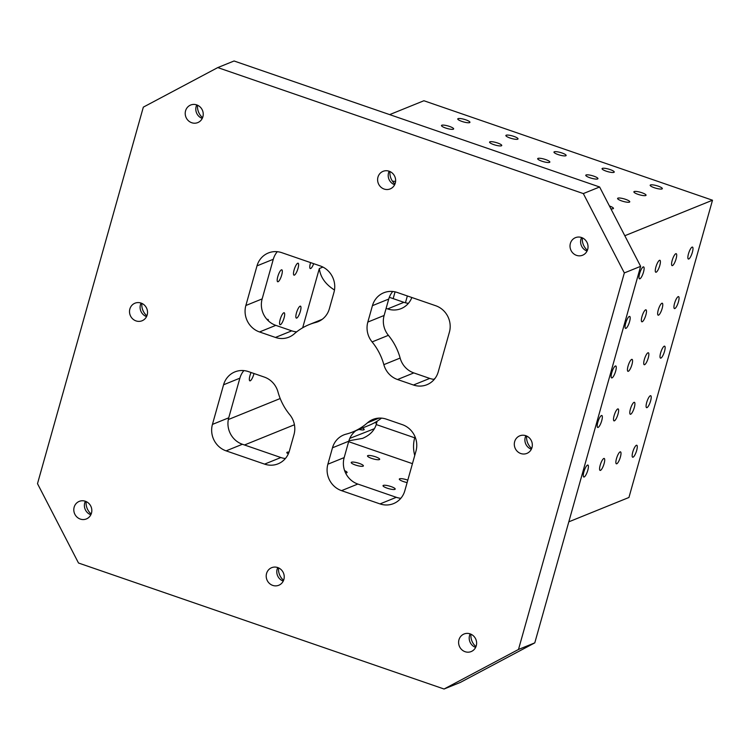 <?xml version="1.0" encoding="UTF-8"?>
<svg xmlns="http://www.w3.org/2000/svg" width="750" height="750" viewBox="0 0 750 750"><rect width="100%" height="100%" fill="white"/><g stroke="black" fill="none" stroke-linecap="round" stroke-linejoin="round"><path stroke-width="1.12" d="M434.25 379.397A21.066 19.856 67.9 0 1 429.741 378.412L413.812 372.919A21.066 19.856 67.9 0 1 400.134 358.059A57.928 54.6 67.9 0 0 388.387 335.325A21.066 19.856 67.9 0 1 384.122 315.469L388.734 299.062A21.066 19.856 67.9 0 1 392.738 291.488M381.469 418.134A57.928 54.6 67.9 0 1 368.953 425.391L352.659 431.991A57.928 54.6 67.9 0 1 346.181 434.128A21.066 19.856 67.9 0 0 343.819 434.906A21.066 19.856 67.9 0 0 332.484 447.797L348.778 441.197A21.066 19.856 67.9 0 1 355.922 430.669M400.828 498.3A21.066 19.856 67.9 0 1 396.319 497.316L357.834 484.05A21.066 19.856 67.9 0 1 344.166 457.603L348.778 441.197M285.394 458.512A21.066 19.856 67.9 0 1 280.875 457.528L242.4 444.262A21.066 19.856 67.9 0 1 228.731 417.816L239.869 378.178A21.066 19.856 67.9 0 1 243.872 370.603M296.653 331.866A21.066 19.856 67.9 0 1 291.75 330.844L275.822 325.359A21.066 19.856 67.9 0 1 262.153 298.903L273.291 259.275A21.066 19.856 67.9 0 1 277.294 251.7M444.066 689.016L460.359 682.416L534.788 642.863L518.494 649.462L444.066 689.016L78.506 563.016L37.5 483.666L143.334 107.138L217.772 67.584L583.322 193.584L624.338 272.934L518.494 649.462M411.844 297.506A21.066 19.856 67.9 0 1 401.091 308.625A21.066 19.856 67.9 0 1 387.619 308.925L386.109 308.4M348.909 440.756L362.503 438.403C369.731 435.319 374.306 430.706 376.219 424.547L377.166 421.172M376.219 424.547L414.694 437.812L415.012 436.697M433.875 379.359A21.066 19.856 67.9 0 1 435.216 378.169M387.619 308.925L403.903 302.325L389.316 297.291M403.903 302.325A21.066 19.856 -112.1 0 0 408.422 303.309M389.653 114.619L423.9 100.744L712.5 200.222L628.941 497.475L568.809 521.831M379.106 418.097L367.5 422.794A21.066 19.856 67.9 0 1 372.9 419.447A21.066 19.856 67.9 0 1 386.381 419.156L402.309 424.641A21.066 19.856 67.9 0 1 415.978 451.097L404.831 490.725A21.066 19.856 67.9 0 1 393.506 503.616A21.066 19.856 67.9 0 1 380.025 503.916L341.541 490.65A21.066 19.856 67.9 0 1 327.872 464.203L332.484 447.797M289.397 450.938A21.066 19.856 67.9 0 1 278.062 463.828A21.066 19.856 67.9 0 1 264.581 464.119L226.106 450.863A21.066 19.856 67.9 0 1 212.438 424.406L223.575 384.778A21.066 19.856 67.9 0 1 234.909 371.887A21.066 19.856 67.9 0 1 248.391 371.588L264.319 377.081A21.066 19.856 67.9 0 1 277.987 391.941A57.928 54.6 67.9 0 0 289.744 414.675A21.066 19.856 67.9 0 1 294.009 434.531L289.397 450.938M458.953 639.806A9.478 8.934 67.9 0 1 464.053 634.003A9.478 8.934 67.9 0 1 473.578 636A9.478 8.934 67.9 0 1 476.269 645.769A9.478 8.934 67.9 0 1 471.169 651.572A9.478 8.934 67.9 0 1 461.644 649.575A9.478 8.934 67.9 0 1 458.953 639.806M570.366 243.459A9.478 8.934 67.9 0 1 575.466 237.656A9.478 8.934 67.9 0 1 584.991 239.653A9.478 8.934 67.9 0 1 587.681 249.431A9.478 8.934 67.9 0 1 582.581 255.225A9.478 8.934 67.9 0 1 573.056 253.228A9.478 8.934 67.9 0 1 570.366 243.459M266.559 573.488A9.478 8.934 67.9 0 1 271.659 567.684A9.478 8.934 67.9 0 1 281.184 569.681A9.478 8.934 67.9 0 1 283.875 579.459A9.478 8.934 67.9 0 1 278.775 585.262A9.478 8.934 67.9 0 1 269.25 583.256A9.478 8.934 67.9 0 1 266.559 573.488M74.156 507.169A9.478 8.934 67.9 0 1 79.256 501.375A9.478 8.934 67.9 0 1 88.781 503.372A9.478 8.934 67.9 0 1 91.472 513.141A9.478 8.934 67.9 0 1 86.372 518.944A9.478 8.934 67.9 0 1 76.847 516.947A9.478 8.934 67.9 0 1 74.156 507.169M129.863 309A9.478 8.934 67.9 0 1 134.963 303.197A9.478 8.934 67.9 0 1 144.488 305.194A9.478 8.934 67.9 0 1 147.178 314.972A9.478 8.934 67.9 0 1 142.078 320.766A9.478 8.934 67.9 0 1 132.553 318.769A9.478 8.934 67.9 0 1 129.863 309M185.569 110.822A9.478 8.934 67.9 0 1 190.659 105.028A9.478 8.934 67.9 0 1 200.184 107.025A9.478 8.934 67.9 0 1 202.884 116.794A9.478 8.934 67.9 0 1 197.784 122.597A9.478 8.934 67.9 0 1 188.259 120.6A9.478 8.934 67.9 0 1 185.569 110.822M377.963 177.141A9.478 8.934 67.9 0 1 383.062 171.337A9.478 8.934 67.9 0 1 392.587 173.344A9.478 8.934 67.9 0 1 395.278 183.112A9.478 8.934 67.9 0 1 390.178 188.916A9.478 8.934 67.9 0 1 380.653 186.909A9.478 8.934 67.9 0 1 377.963 177.141M514.659 441.628A9.478 8.934 67.9 0 1 519.759 435.834A9.478 8.934 67.9 0 1 529.284 437.831A9.478 8.934 67.9 0 1 531.975 447.6A9.478 8.934 67.9 0 1 526.875 453.403A9.478 8.934 67.9 0 1 517.35 451.406A9.478 8.934 67.9 0 1 514.659 441.628M388.387 335.325L372.094 341.925A57.928 54.6 67.9 0 1 383.841 364.659A21.066 19.856 67.9 0 0 397.519 379.519L413.812 372.919M372.094 341.925A21.066 19.856 67.9 0 1 367.828 322.069L372.441 305.663A21.066 19.856 67.9 0 1 383.775 292.772A21.066 19.856 67.9 0 1 397.247 292.472L435.731 305.738A21.066 19.856 67.9 0 1 449.4 332.184L438.253 371.822A21.066 19.856 67.9 0 1 426.928 384.713A21.066 19.856 67.9 0 1 413.447 385.012L397.519 379.519M367.5 422.794A57.928 54.6 67.9 0 1 352.659 431.991M245.859 305.503A21.066 19.856 67.9 0 0 259.528 331.959L275.456 337.444A21.066 19.856 67.9 0 0 288.938 337.153A21.066 19.856 67.9 0 0 294.328 333.806A57.928 54.6 67.9 0 1 309.169 324.609A57.928 54.6 67.9 0 1 315.656 322.472A21.066 19.856 67.9 0 0 318.019 321.694A21.066 19.856 67.9 0 0 329.344 308.803L333.956 292.397A21.066 19.856 67.9 0 0 320.287 265.95L281.812 252.684A21.066 19.856 67.9 0 0 268.331 252.984A21.066 19.856 67.9 0 0 256.997 265.875L245.859 305.503L262.153 298.903M376.622 423.113A6.319 1.341 -164.3 0 1 374.625 422.681M362.447 428.025A6.319 1.341 -164.3 0 1 364.163 429.534A6.319 1.341 -164.3 0 1 358.969 429.431M288.309 453.9A6.319 1.341 -164.3 0 1 286.828 452.512A6.319 1.341 -164.3 0 1 287.137 452.231A6.319 1.341 -164.3 0 1 289.031 452.109M367.819 455.606A6.319 1.341 -164.3 0 1 374.766 456.553A6.319 1.341 -164.3 0 1 379.678 459.309A6.319 1.341 -164.3 0 1 373.228 458.888A6.319 1.341 -164.3 0 1 367.509 455.887A6.319 1.341 -164.3 0 1 367.819 455.606M351.534 462.206A6.319 1.341 -164.3 0 1 358.472 463.144A6.319 1.341 -164.3 0 1 363.384 465.909A6.319 1.341 -164.3 0 1 356.944 465.487A6.319 1.341 -164.3 0 1 351.216 462.488A6.319 1.341 -164.3 0 1 351.534 462.206M344.606 470.644A6.319 1.341 -164.3 0 1 347.091 472.509A6.319 1.341 -164.3 0 1 345.553 472.941M407.128 482.569A6.319 1.341 -164.3 0 1 399.319 479.062A6.319 1.341 -164.3 0 1 399.628 478.791A6.319 1.341 -164.3 0 1 407.812 480.15M383.334 485.391A6.319 1.341 -164.3 0 1 390.281 486.328A6.319 1.341 -164.3 0 1 395.194 489.084A6.319 1.341 -164.3 0 1 388.744 488.663A6.319 1.341 -164.3 0 1 383.025 485.662A6.319 1.341 -164.3 0 1 383.334 485.391M313.678 263.672A6.319 1.631 -71 0 1 310.275 268.556A6.319 1.631 -71 0 1 310.613 262.613M297.722 263.241A6.319 1.631 -71 0 1 298.106 263.212A6.319 1.631 -71 0 1 297.591 269.719A6.319 1.631 -71 0 1 293.991 275.156A6.319 1.631 -71 0 1 294.291 269.316A6.319 1.631 -71 0 1 297.722 263.241M281.428 269.841A6.319 1.631 -71 0 1 281.812 269.812A6.319 1.631 -71 0 1 281.297 276.319A6.319 1.631 -71 0 1 277.697 281.756A6.319 1.631 -71 0 1 277.997 275.916A6.319 1.631 -71 0 1 281.428 269.841M300.084 306.188A6.319 1.631 -71 0 1 300.469 306.159A6.319 1.631 -71 0 1 299.953 312.656A6.319 1.631 -71 0 1 296.353 318.103A6.319 1.631 -71 0 1 296.653 312.262A6.319 1.631 -71 0 1 300.084 306.188M283.791 312.787A6.319 1.631 -71 0 1 284.175 312.75A6.319 1.631 -71 0 1 283.659 319.256A6.319 1.631 -71 0 1 280.059 324.703A6.319 1.631 -71 0 1 280.359 318.863A6.319 1.631 -71 0 1 283.791 312.787M267.141 319.603A6.319 1.631 -71 0 1 267.497 319.378A6.319 1.631 -71 0 1 267.891 319.35A6.319 1.631 -71 0 1 268.397 320.878M254.006 373.528A6.319 1.631 -71 0 1 249.844 380.841A6.319 1.631 -71 0 1 251.072 372.516M624.338 272.934L640.631 266.334L599.616 186.984L583.322 193.584M599.616 186.984L234.056 60.984L217.772 67.584M525.872 435.712A9.478 8.934 -112.1 0 0 531.347 449.222M470.953 634.209A13.688 12.909 -112.1 0 0 475.988 646.622M582.366 237.863A13.688 12.909 -112.1 0 0 587.391 250.275M278.559 567.891A13.688 12.909 -112.1 0 0 283.584 580.303M86.156 501.572A13.688 12.909 -112.1 0 0 91.191 513.994M141.862 303.403A13.688 12.909 -112.1 0 0 146.897 315.816M197.569 105.225A13.688 12.909 -112.1 0 0 202.594 117.647M389.962 171.544A13.688 12.909 -112.1 0 0 394.997 183.966M526.659 436.031A13.688 12.909 -112.1 0 0 531.694 448.453M640.631 266.334L534.788 642.863M415.35 437.55L414.694 437.812C413.137 443.653 413.156 449.55 414.741 455.503M374.447 428.663L349.791 438.394M334.481 290.025C325.425 284.278 320.372 277.116 319.331 268.538L302.672 327.797M389.184 171.225A9.478 8.934 -112.1 0 0 394.65 184.734M196.781 104.906A9.478 8.934 -112.1 0 0 202.256 118.416M141.075 303.084A9.478 8.934 -112.1 0 0 146.55 316.594M85.369 501.253A9.478 8.934 -112.1 0 0 90.844 514.763M277.772 567.572A9.478 8.934 -112.1 0 0 283.247 581.081M581.578 237.544A9.478 8.934 -112.1 0 0 587.053 251.053M470.175 633.891A9.478 8.934 -112.1 0 0 475.641 647.4M639.881 278.803A6.319 1.631 -71 0 1 639.497 278.831A6.319 1.631 -71 0 1 640.012 272.325A6.319 1.631 -71 0 1 643.612 266.887A6.319 1.631 -71 0 1 643.312 272.728A6.319 1.631 -71 0 1 639.881 278.803M656.175 272.203A6.319 1.631 -71 0 1 655.781 272.231A6.319 1.631 -71 0 1 656.306 265.725A6.319 1.631 -71 0 1 659.906 260.287A6.319 1.631 -71 0 1 659.606 266.128A6.319 1.631 -71 0 1 656.175 272.203M672.469 265.603A6.319 1.631 -71 0 1 672.075 265.631A6.319 1.631 -71 0 1 672.591 259.125A6.319 1.631 -71 0 1 676.191 253.688A6.319 1.631 -71 0 1 675.891 259.528A6.319 1.631 -71 0 1 672.469 265.603M688.753 259.003A6.319 1.631 -71 0 1 688.369 259.031A6.319 1.631 -71 0 1 688.884 252.525A6.319 1.631 -71 0 1 692.484 247.088A6.319 1.631 -71 0 1 692.184 252.928A6.319 1.631 -71 0 1 688.753 259.003M674.831 308.55A6.319 1.631 -71 0 1 674.447 308.578A6.319 1.631 -71 0 1 674.963 302.072A6.319 1.631 -71 0 1 678.562 296.625A6.319 1.631 -71 0 1 678.263 302.475A6.319 1.631 -71 0 1 674.831 308.55M658.538 315.15A6.319 1.631 -71 0 1 658.153 315.178A6.319 1.631 -71 0 1 658.669 308.672A6.319 1.631 -71 0 1 662.269 303.225A6.319 1.631 -71 0 1 661.969 309.075A6.319 1.631 -71 0 1 658.538 315.15M660.909 358.097A6.319 1.631 -71 0 1 660.516 358.125A6.319 1.631 -71 0 1 661.031 351.619A6.319 1.631 -71 0 1 664.631 346.172A6.319 1.631 -71 0 1 664.331 352.013A6.319 1.631 -71 0 1 660.909 358.097M644.616 364.688A6.319 1.631 -71 0 1 644.222 364.716A6.319 1.631 -71 0 1 644.747 358.219A6.319 1.631 -71 0 1 648.347 352.772A6.319 1.631 -71 0 1 648.047 358.612A6.319 1.631 -71 0 1 644.616 364.688M646.978 407.634A6.319 1.631 -71 0 1 646.594 407.662A6.319 1.631 -71 0 1 647.109 401.156A6.319 1.631 -71 0 1 650.709 395.719A6.319 1.631 -71 0 1 650.409 401.559A6.319 1.631 -71 0 1 646.978 407.634M630.684 414.234A6.319 1.631 -71 0 1 630.3 414.262A6.319 1.631 -71 0 1 630.816 407.756A6.319 1.631 -71 0 1 634.416 402.319A6.319 1.631 -71 0 1 634.116 408.159A6.319 1.631 -71 0 1 630.684 414.234M584.175 476.972A6.319 1.631 -71 0 1 583.791 477.009A6.319 1.631 -71 0 1 584.306 470.503A6.319 1.631 -71 0 1 587.906 465.056A6.319 1.631 -71 0 1 587.606 470.897A6.319 1.631 -71 0 1 584.175 476.972M600.469 470.381A6.319 1.631 -71 0 1 600.084 470.409A6.319 1.631 -71 0 1 600.6 463.903A6.319 1.631 -71 0 1 604.2 458.456A6.319 1.631 -71 0 1 603.9 464.297A6.319 1.631 -71 0 1 600.469 470.381M616.763 463.781A6.319 1.631 -71 0 1 616.369 463.809A6.319 1.631 -71 0 1 616.894 457.303A6.319 1.631 -71 0 1 620.494 451.856A6.319 1.631 -71 0 1 620.194 457.697A6.319 1.631 -71 0 1 616.763 463.781M633.056 457.181A6.319 1.631 -71 0 1 632.663 457.209A6.319 1.631 -71 0 1 633.188 450.703A6.319 1.631 -71 0 1 636.788 445.256A6.319 1.631 -71 0 1 636.478 451.106A6.319 1.631 -71 0 1 633.056 457.181M453.337 129.206A6.319 1.341 -164.3 0 1 446.391 128.269A6.319 1.341 -164.3 0 1 441.478 125.512A6.319 1.341 -164.3 0 1 447.928 125.934A6.319 1.341 -164.3 0 1 453.647 128.934A6.319 1.341 -164.3 0 1 453.337 129.206M469.631 122.616A6.319 1.341 -164.3 0 1 462.684 121.669A6.319 1.341 -164.3 0 1 457.772 118.913A6.319 1.341 -164.3 0 1 464.222 119.334A6.319 1.341 -164.3 0 1 469.941 122.334A6.319 1.341 -164.3 0 1 469.631 122.616M517.725 139.191A6.319 1.341 -164.3 0 1 510.788 138.253A6.319 1.341 -164.3 0 1 505.875 135.488A6.319 1.341 -164.3 0 1 512.316 135.909A6.319 1.341 -164.3 0 1 518.034 138.909A6.319 1.341 -164.3 0 1 517.725 139.191M501.431 145.791A6.319 1.341 -164.3 0 1 494.494 144.853A6.319 1.341 -164.3 0 1 489.581 142.088A6.319 1.341 -164.3 0 1 496.022 142.509A6.319 1.341 -164.3 0 1 501.75 145.509A6.319 1.341 -164.3 0 1 501.431 145.791M565.828 155.766A6.319 1.341 -164.3 0 1 558.881 154.828A6.319 1.341 -164.3 0 1 553.969 152.072A6.319 1.341 -164.3 0 1 560.419 152.494A6.319 1.341 -164.3 0 1 566.138 155.494A6.319 1.341 -164.3 0 1 565.828 155.766M549.534 162.366A6.319 1.341 -164.3 0 1 542.597 161.428A6.319 1.341 -164.3 0 1 537.675 158.672A6.319 1.341 -164.3 0 1 544.125 159.094A6.319 1.341 -164.3 0 1 549.844 162.084A6.319 1.341 -164.3 0 1 549.534 162.366M613.922 172.35A6.319 1.341 -164.3 0 1 606.984 171.412A6.319 1.341 -164.3 0 1 602.072 168.647A6.319 1.341 -164.3 0 1 608.513 169.069A6.319 1.341 -164.3 0 1 614.241 172.069A6.319 1.341 -164.3 0 1 613.922 172.35M597.638 178.95A6.319 1.341 -164.3 0 1 590.691 178.012A6.319 1.341 -164.3 0 1 585.778 175.247A6.319 1.341 -164.3 0 1 592.228 175.669A6.319 1.341 -164.3 0 1 597.947 178.669A6.319 1.341 -164.3 0 1 597.638 178.95M609.431 205.978A6.319 1.341 -164.3 0 1 613.462 208.444A6.319 1.341 -164.3 0 1 613.153 208.725A6.319 1.341 -164.3 0 1 610.903 208.809M629.438 202.125A6.319 1.341 -164.3 0 1 622.5 201.188A6.319 1.341 -164.3 0 1 617.587 198.422A6.319 1.341 -164.3 0 1 624.028 198.844A6.319 1.341 -164.3 0 1 629.756 201.844A6.319 1.341 -164.3 0 1 629.438 202.125M645.731 195.525A6.319 1.341 -164.3 0 1 638.794 194.588A6.319 1.341 -164.3 0 1 633.881 191.831A6.319 1.341 -164.3 0 1 640.322 192.244A6.319 1.341 -164.3 0 1 646.05 195.244A6.319 1.341 -164.3 0 1 645.731 195.525M662.025 188.925A6.319 1.341 -164.3 0 1 655.087 187.988A6.319 1.341 -164.3 0 1 650.175 185.231A6.319 1.341 -164.3 0 1 656.616 185.653A6.319 1.341 -164.3 0 1 662.334 188.644A6.319 1.341 -164.3 0 1 662.025 188.925M392.55 181.303A6.319 1.341 -164.3 0 1 395.587 181.491M614.391 420.834A6.319 1.631 -71 0 1 614.006 420.863A6.319 1.631 -71 0 1 614.522 414.356A6.319 1.631 -71 0 1 618.122 408.919A6.319 1.631 -71 0 1 617.822 414.759A6.319 1.631 -71 0 1 614.391 420.834M598.106 427.434A6.319 1.631 -71 0 1 597.712 427.462A6.319 1.631 -71 0 1 598.228 420.956A6.319 1.631 -71 0 1 601.838 415.509A6.319 1.631 -71 0 1 601.528 421.359A6.319 1.631 -71 0 1 598.106 427.434M628.322 371.288A6.319 1.631 -71 0 1 627.928 371.316A6.319 1.631 -71 0 1 628.453 364.819A6.319 1.631 -71 0 1 632.053 359.372A6.319 1.631 -71 0 1 631.753 365.212A6.319 1.631 -71 0 1 628.322 371.288M612.028 377.887A6.319 1.631 -71 0 1 611.644 377.916A6.319 1.631 -71 0 1 612.159 371.409A6.319 1.631 -71 0 1 615.759 365.972A6.319 1.631 -71 0 1 615.459 371.812A6.319 1.631 -71 0 1 612.028 377.887M642.244 321.75A6.319 1.631 -71 0 1 641.859 321.778A6.319 1.631 -71 0 1 642.375 315.272A6.319 1.631 -71 0 1 645.975 309.825A6.319 1.631 -71 0 1 645.675 315.675A6.319 1.631 -71 0 1 642.244 321.75M625.95 328.35A6.319 1.631 -71 0 1 625.566 328.378A6.319 1.631 -71 0 1 626.081 321.872A6.319 1.631 -71 0 1 629.681 316.425A6.319 1.631 -71 0 1 629.381 322.266A6.319 1.631 -71 0 1 625.95 328.35M712.5 200.222L624.816 235.734M405.431 302.784L407.353 295.959M396.319 497.316L380.025 503.916M264.581 464.119L280.875 457.528M242.4 444.262L226.106 450.863M239.869 378.178L223.575 384.778M228.731 417.816L212.438 424.406M344.166 457.603L327.872 464.203M357.834 484.05L341.541 490.65M320.25 320.616L315.656 322.472M429.741 378.412L413.447 385.012M393.159 298.622L395.062 291.863M348.647 441.675L412.444 463.659M244.491 444.984L294.431 424.753M228.319 419.541L280.2 398.531M322.931 267.075L319.331 268.538M273.291 259.275L256.997 265.875M259.528 331.959L275.822 325.359M275.456 337.444L291.75 330.844M367.828 322.069L384.122 315.469M372.441 305.663L388.734 299.062M400.134 358.059L383.841 364.659M309.169 324.609L322.209 319.331"/></g></svg>
